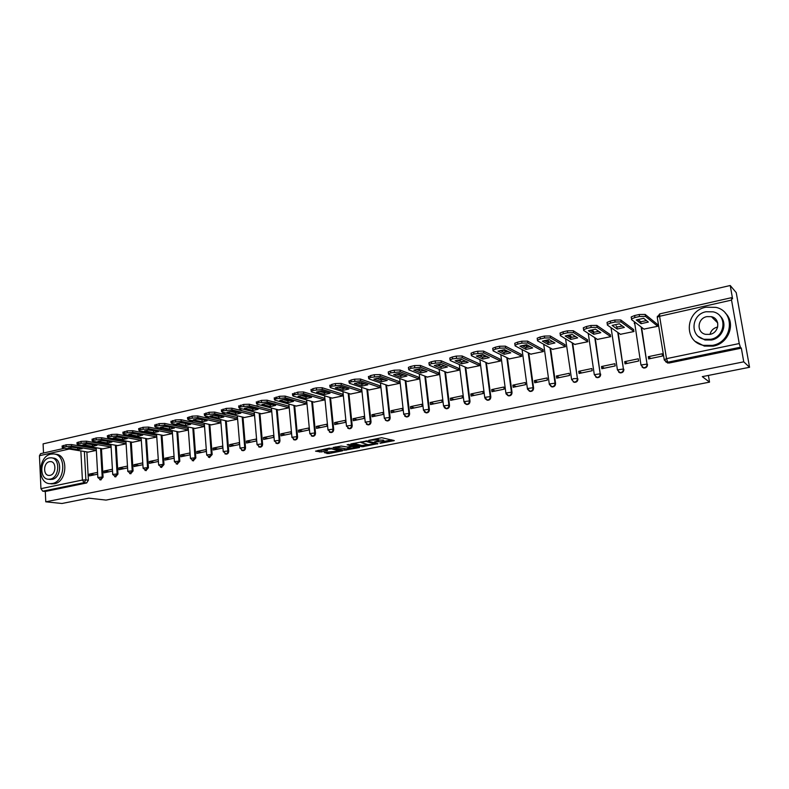 <?xml version="1.0" encoding="UTF-8"?>
<svg xmlns="http://www.w3.org/2000/svg" width="789" height="789" viewBox="0 0 789 789"><rect width="100%" height="100%" fill="white"/><g stroke="black" fill="none" stroke-linecap="round" stroke-linejoin="round"><path stroke-width="1.18" d="M380.002 443.329L394.313 440.607L381.728 437.708L368.68 440.37L377.349 439.858L378.612 440.597L374.43 441.919L383.829 441.524L384.174 442.018L380.002 443.329M101.179 443.734L101.002 442.688M115.953 440.321L115.707 439.187M130.954 436.85L130.599 435.617M146.172 433.329L145.649 431.968M161.617 429.739L160.818 428.24M177.278 426.09L175.168 424.275M193.177 422.371L191.116 420.695M209.302 418.594L207.3 417.065M225.664 414.728L223.741 413.387M242.253 410.793L240.438 409.649M259.048 406.779L257.401 405.842M276.051 402.656L274.641 401.986M293.104 398.396L292.157 398.07M464.928 361.372L464.642 360.79M485.56 356.736L483.992 355.198M506.548 352.022L505.029 350.503M527.91 347.219L526.45 345.74M549.647 342.318L548.256 340.887M571.769 337.327L570.467 335.956M594.295 332.248L593.072 330.946M617.225 327.06L616.11 325.857M640.412 321.488L639.573 320.669M324.358 452.62L328.816 453.586L342.594 450.785L329.338 448.142L315.541 451.16L321.251 451.939L327.534 450.608L325.088 449.612L331.498 448.823L339.329 450.913L324.358 452.62M731.541 300.106L659.604 316.281L666.518 358.65L739.244 343.54L731.541 300.106L731.472 297.69L732.586 298.863L730.219 285.51L736.236 292.62L749.55 367.279L702.299 376.639L709.538 382.132L106.022 500.088L88.792 498.175L61.956 503.49L45.772 501.824L743.751 361.826L741.335 348.156L740.398 347.229L667.77 362.22L666.478 362.22L664.279 359.932M749.55 367.279L743.751 361.826M362.062 446.781L377.941 443.655L367.033 440.913L350.829 443.951L362.062 446.781L361.924 445.489L367.753 444.601M359.528 447.55L344.428 450.253L332.978 447.511L341.164 446.061L347.535 447.057L352.012 446.081L347.13 444.789L348.748 444.473L359.478 447.038M86.494 446.13L86.612 447.097M86.869 451.89L88.398 480.195L85.893 479.87L84.147 482.641L42.724 491.192L40.949 488.657L39.45 455.717L40.624 453.655M730.219 285.51L43.089 443.872L43.513 453.004M45.772 501.824L45.289 491.478L42.724 491.192M739.244 343.54L740.398 347.229M643.903 329.092L657.671 326.291L657.109 324.121M648.311 356.687L648.666 358.926L662.504 356.026L662.139 353.788L648.311 356.687L650.856 358.462M624.701 361.648L625.046 363.867L638.617 361.027L638.271 358.798L624.701 361.648L627.393 363.374M620.45 334.289L633.961 331.528L633.409 329.378M601.514 366.52L601.849 368.719L615.173 365.928L614.838 363.719L601.514 366.52L604.344 368.197M597.421 339.388L610.686 336.676L610.144 334.546M578.751 371.303L579.067 373.483L592.164 370.741L591.839 368.552L578.751 371.303L581.72 372.921M574.816 344.398L587.835 341.726L587.292 339.615M556.393 375.998L556.699 378.158L569.559 375.465L569.244 373.296L556.393 375.998L559.5 377.576M552.606 349.31L565.397 346.696L564.855 344.596M534.439 380.614L534.735 382.754L547.359 380.111L547.063 377.961L534.439 380.614L537.664 382.142M530.79 354.143L543.355 351.569L542.812 349.488M512.87 385.14L513.156 387.271L525.553 384.677L525.267 382.537L512.87 385.14L516.213 386.63M509.349 358.887L521.697 356.352L521.164 354.3M491.675 389.598L491.951 391.699L504.132 389.155L503.855 387.034L491.675 389.598L495.137 391.038M488.292 363.551L500.423 361.056L499.891 359.025M470.846 393.967L471.112 396.058L483.085 393.553L482.819 391.452L470.846 393.967L474.426 395.368M467.591 368.128L479.515 365.682L478.992 363.66M450.381 398.267L450.627 400.348L462.403 397.883L462.147 395.802L450.381 398.267L454.06 399.628M447.255 372.635L458.971 370.228L458.448 368.226M430.252 402.498L430.498 404.55L442.067 402.134L441.82 400.062L430.252 402.498L434.039 403.81M427.253 377.053L438.773 374.696L438.25 372.704M410.477 406.651L410.704 408.692L422.085 406.315L421.849 404.264L410.477 406.651L414.363 407.933M407.588 381.412L418.91 379.085L418.397 377.112M391.019 410.734L391.245 412.765L402.439 410.428L402.203 408.386L391.019 410.734L395.003 411.976M388.247 385.693L399.382 383.405L398.879 381.452M371.895 414.758L372.112 416.77L383.109 414.462L382.892 412.44L371.895 414.758L375.968 415.961M369.232 389.894L380.19 387.646L379.677 385.713M353.087 418.703L353.294 420.705L364.114 418.436L363.897 416.434L353.087 418.703L357.249 419.876M350.533 394.036L361.303 391.817L360.8 389.904M334.575 422.598L334.773 424.571L345.424 422.352L345.217 420.359L334.575 422.598L338.826 423.732M332.13 398.11L342.722 395.93L342.229 394.027M316.369 426.415L316.567 428.388L327.031 426.198L326.843 424.216L316.369 426.415L320.699 427.52M314.022 402.114L324.447 399.974L323.954 398.08M298.459 430.183L298.637 432.135L308.943 429.975L308.755 428.013L298.459 430.183L302.868 431.248M296.21 406.049L306.467 403.948L305.974 402.074M280.835 433.881L281.002 435.824L291.141 433.703L290.963 431.751L280.835 433.881L285.312 434.917M278.675 409.935L288.774 407.864L288.281 406M263.477 437.53L263.644 439.453L273.625 437.362L273.458 435.429L263.477 437.53L268.033 438.536M261.415 413.752L271.357 411.71L270.874 409.866M246.405 441.11L246.562 443.023L256.386 440.972L256.228 439.049L246.405 441.11L251.03 442.087M244.432 417.509L254.216 415.497L253.733 413.673M229.589 444.651L229.747 446.544L239.412 444.523L239.264 442.619L229.589 444.651L234.284 445.598M227.705 421.208L237.341 419.235L236.858 417.42M213.04 448.122L213.188 450.006L222.705 448.014L222.557 446.12L213.04 448.122L217.803 449.04M211.245 424.847L220.723 422.904L220.249 421.099M196.747 451.545L196.885 453.419L206.254 451.456L206.116 449.582L196.747 451.545L201.56 452.442M195.031 428.437L204.361 426.524L203.897 424.738M180.691 454.918L180.829 456.772L190.06 454.849L189.922 452.975L180.691 454.918L185.573 455.786M179.064 431.968L188.255 430.084L187.792 428.309M164.891 458.241L165.009 460.086L174.103 458.182L173.975 456.328L164.891 458.241L169.822 459.08M163.333 435.449L172.387 433.595L171.923 431.83M147.839 438.881L156.755 437.047M158.273 459.632L149.318 461.506L154.309 462.324M149.318 461.506L149.437 463.34L158.392 461.466M132.572 442.254L141.33 440.459M142.77 462.887L133.972 464.731L139.022 465.52M133.972 464.731L134.091 466.546L142.888 464.711M117.531 445.588L126.112 443.822M127.483 466.092L118.863 467.907L123.962 468.666M118.863 467.907L118.971 469.711L127.591 467.907M102.708 448.862L111.121 447.146M112.413 469.258L103.97 471.033L109.119 471.773M103.97 471.033L104.079 472.828L112.521 471.063M101.456 448.655L103.073 477.158L102.195 477.039L99.789 479.811M116.259 445.361L117.965 474.071L117.097 473.942L114.632 476.743M131.28 442.018L133.075 470.944L132.217 470.816L129.692 473.627M146.517 438.635L148.421 467.769L147.563 467.63L144.989 470.461M161.992 435.193L163.994 464.543L163.145 464.405L160.502 467.246M177.703 431.691L179.803 461.269L178.965 461.121L176.253 463.981M193.64 428.141L195.85 457.936L195.021 457.798L192.24 460.668M209.835 424.541L212.152 454.563L211.334 454.415L208.474 457.295M226.275 420.872L228.702 451.14L227.893 450.983C227.824 452.856 227.005 453.853 225.447 453.991L224.954 453.872M242.973 417.154L245.517 447.659L244.718 447.491C244.649 449.385 243.821 450.401 242.223 450.529L241.69 450.391M259.936 413.377L262.589 444.118L261.81 443.951C261.741 445.864 260.893 446.88 259.275 447.008L258.684 446.86M277.166 409.53L279.947 440.518L279.178 440.351C279.109 442.284 278.241 443.319 276.594 443.438L275.943 443.26M294.662 405.625L297.571 436.869L296.822 436.692C296.753 438.654 295.875 439.69 294.189 439.808L293.469 439.601M312.454 401.66L315.492 433.161L314.742 432.983C314.683 434.956 313.785 436.001 312.069 436.12L311.28 435.873M330.522 397.617L333.698 429.394L332.968 429.206C332.909 431.208 331.991 432.264 330.236 432.372L329.368 432.076M348.896 393.514L352.2 425.557L351.49 425.36C351.43 427.391 350.503 428.457 348.708 428.565L347.752 428.2M367.566 389.342L371.017 421.661L370.317 421.464C370.258 423.515 369.311 424.581 367.477 424.689L366.421 424.255M386.551 385.091L390.151 417.697L389.47 417.489C389.411 419.57 388.444 420.655 386.571 420.744L387.251 420.951C389.125 420.853 390.091 419.768 390.151 417.697M405.852 380.762L409.599 413.673L408.939 413.456C408.88 415.556 407.893 416.651 405.98 416.74L404.688 416.119M425.478 376.363L429.384 409.57L428.733 409.353C428.683 411.483 427.677 412.588 425.725 412.667L424.295 411.907M445.43 371.885L449.513 405.398L448.882 405.181C448.823 407.331 447.797 408.446 445.795 408.524L444.227 407.607M465.737 367.319L469.988 401.167L469.376 400.93C469.317 403.12 468.272 404.244 466.22 404.303L464.504 403.199M486.389 362.664L490.817 396.847L490.225 396.611C490.166 398.83 489.101 399.964 487 400.013L485.136 398.672M507.406 357.92L512.012 392.458L511.44 392.212C511.39 394.461 510.296 395.605 508.146 395.644L506.144 394.036M528.788 353.087L533.591 387.991L533.039 387.734C532.989 390.013 531.865 391.166 529.666 391.206L527.545 389.283M550.544 348.156L555.555 383.444L555.022 383.178C554.973 385.496 553.819 386.659 551.57 386.679L549.351 384.421M572.696 343.116L577.4 378.542C577.351 380.89 576.177 382.063 573.869 382.073L574.382 382.33C576.69 382.33 577.864 381.156 577.913 378.809M595.251 337.968L600.192 373.818C600.153 376.205 598.94 377.389 596.573 377.379L594.295 374.667L600.192 373.818L594.758 337.653M618.201 332.702L623.409 369.005C623.359 371.432 622.126 372.625 619.7 372.595L617.422 369.883L623.409 369.005L617.738 332.376M641.575 327.307L647.059 364.104C647.01 366.569 645.737 367.773 643.252 367.733L640.974 365.001L647.059 364.104L641.141 326.971M709.538 382.132L708.404 375.426M97.57 472.374L89.295 474.12L89.394 475.895L97.668 474.169M88.102 452.097L96.337 450.411M89.295 474.12L94.493 474.83M100.716 479.939L103.073 477.158M115.559 476.881L117.965 474.071M130.629 473.765L133.075 470.944M145.916 470.609L148.421 467.769M161.429 467.404L163.994 464.543M177.18 464.149L179.803 461.269M193.177 460.845L195.85 457.936M209.41 457.482L212.152 454.563M225.901 454.079L226.246 454.139C227.814 454.01 228.623 453.004 228.702 451.14M242.637 450.608L243.022 450.687C244.61 450.558 245.438 449.543 245.517 447.659M259.65 447.087L260.054 447.176C261.672 447.047 262.52 446.032 262.589 444.118M276.919 443.507L277.363 443.605C279.01 443.477 279.878 442.451 279.947 440.518M294.465 439.877L294.938 439.986C296.625 439.858 297.502 438.822 297.571 436.869M312.296 436.179L312.809 436.297C314.525 436.179 315.422 435.133 315.492 433.161M330.413 432.421L330.966 432.559C332.721 432.441 333.629 431.386 333.698 429.394M348.827 428.595L349.419 428.752C351.213 428.644 352.141 427.579 352.2 425.557M367.536 424.699L368.177 424.877C370.011 424.778 370.958 423.703 371.017 421.661M405.921 416.73L406.651 416.947C408.564 416.858 409.54 415.764 409.599 413.673M425.616 412.647L426.376 412.884C428.328 412.795 429.334 411.7 429.384 409.57M445.637 408.485L446.436 408.741C448.428 408.672 449.454 407.558 449.513 405.398M465.993 404.244L466.841 404.53C468.883 404.471 469.928 403.347 469.988 401.167M486.705 399.934L487.602 400.25C489.693 400.191 490.768 399.056 490.817 396.847M507.771 395.536L508.727 395.891C510.868 395.841 511.962 394.697 512.012 392.458M529.202 391.058L530.228 391.452C532.417 391.423 533.542 390.269 533.591 387.991M550.998 386.482L552.113 386.935C554.351 386.916 555.505 385.752 555.555 383.444M573.189 381.817L574.382 382.33M595.764 377.043L597.066 377.645C599.433 377.665 600.636 376.471 600.685 374.094M618.734 372.161L620.164 372.881C622.59 372.911 623.823 371.708 623.872 369.291M642.128 367.161L643.686 368.019C646.171 368.068 647.444 366.855 647.493 364.4M45.289 491.478L86.662 482.957L88.398 480.195M741.335 348.156L668.934 363.058L665.916 362.003M384.135 441.643L383.691 440.213L383.829 441.524M378.552 440.006L383.691 440.213M378.572 440.213L378.118 438.773L378.256 440.094M377.369 438.576L378.118 438.773M384.105 441.376L391.886 439.838M353.245 443.379L361.924 445.489M375.268 444.079L366.076 441.406L360.987 442.53L367.97 444.661L375.268 444.079M357.644 446.594L356.815 446.761M349.951 448.113L346.046 448.892L346.174 450.174M335.453 446.929L346.046 448.892M350.474 448.241L356.884 447.442L352.229 446.505L347.762 447.481L350.474 448.241M351.924 445.233L352.002 445.963M317.928 450.411L325.058 449.868M326.261 452.245L332.425 451.574M339.26 450.223L340 450.075M648.331 322.07L643.627 318.312L636.259 319.969L641.053 323.697L648.331 322.07M657.661 326.232L645.51 316.419L639.514 316.497L634.938 317.533L631.545 318.904L631.516 319.584L644.149 329.279M646.487 320.6L640.747 321.754L637.837 319.476M631.2 317.602L631.23 316.922L634.632 315.541L639.198 314.505L645.185 314.436L645.51 316.419M657.345 324.309L645.185 314.436M640.747 321.754L641.053 323.697M624.336 327.435L619.345 323.786L612.116 325.413L617.185 329.033L624.336 327.435M633.952 331.469L621.081 321.942L615.104 322.02L610.617 323.036L607.352 324.358L607.352 325.048L620.696 334.467M617.185 329.033L616.89 327.1L622.383 326.015M607.057 323.086L607.057 322.395L610.321 321.074L614.799 320.048L620.775 319.969L621.081 321.942M633.656 329.565L620.775 319.969M600.774 332.702L595.517 329.161L588.426 330.759L593.762 334.27L600.774 332.702M610.676 336.607L597.115 327.356L591.158 327.445L586.76 328.441L583.613 329.713L583.643 330.404L597.677 339.556M598.733 331.321L593.476 332.356L590.221 330.197M583.357 328.461L583.327 327.77L586.464 326.488L590.862 325.492L596.819 325.403L597.115 327.356M610.39 334.714L596.819 325.403M593.476 332.356L593.762 334.27M709.992 334.368C710.997 330.532 713.493 328.086 717.497 327.021L717.704 326.971M705.899 307.207C685.237 310.896 683.195 341.736 703.482 345.345L712.467 345.385C732.971 342.091 735.683 311.477 715.919 307.355L705.899 307.207M695.592 341.578L704.33 346.085L713.305 346.124C728.789 343.531 736.255 322.987 725.288 313.046M719.943 315.906C728.129 322.977 722.862 338.087 711.54 340L704.962 339.97L698.502 336.518M706.027 311.744C691.134 314.367 689.596 336.617 704.183 339.27L710.771 339.3C725.584 336.883 727.478 314.752 713.157 311.842L706.027 311.744M709.922 334.378C719.479 332.8 720.663 318.529 711.402 316.675L706.875 316.626C697.279 318.292 696.253 332.613 705.613 334.349L709.922 334.378M50.96 454.129C37.872 456.298 36.965 483.647 50.052 483.677L52.35 483.499C65.477 481.537 66.523 454.06 53.544 453.941L50.96 454.129M51.048 483.795L54.431 483.756C67.538 481.803 68.574 454.385 55.605 454.257L54.845 454.139M51.985 457.936L52.981 458.084C62.341 458.172 61.601 477.937 52.153 479.367L49.677 479.396M49.243 457.936C39.805 459.484 39.134 479.229 48.553 479.258L50.24 479.12C59.698 477.69 60.437 457.876 51.078 457.798L49.243 457.936M50.062 475.343C56.157 474.406 56.621 461.654 50.585 461.604L49.421 461.693C43.336 462.679 42.892 475.402 48.957 475.432L50.062 475.343M577.656 337.87L572.143 334.428L565.18 335.996L570.772 339.408L577.656 337.87M587.825 341.657L573.603 332.672L567.666 332.771L563.346 333.747L560.318 334.97L560.377 335.66L575.073 344.556M575.516 336.538L570.496 337.514L567.074 335.414M560.101 333.737L560.042 333.047L563.06 331.814L567.38 330.828L573.317 330.739L573.603 332.672M587.549 339.783L573.317 330.739M570.496 337.514L570.772 339.408M554.953 342.949L549.193 339.605L542.368 341.144L548.197 344.458L554.953 342.949M565.388 346.618L550.525 337.889L544.597 337.998L540.357 338.954L537.447 340.138L537.546 340.818L552.872 349.468M552.734 341.657L547.931 342.574L544.351 340.532M537.279 338.915L537.181 338.215L540.09 337.031L544.331 336.075L550.249 335.966L550.525 337.889M565.111 344.754L550.249 335.966M547.931 342.574L548.197 344.458M532.664 347.929L526.667 344.675L519.961 346.193L526.026 349.419L532.664 347.929M543.345 351.48L527.871 343.008L521.963 343.126L517.801 344.063L515 345.197L515.128 345.888L531.056 354.281M530.356 346.677L525.77 347.545L522.042 345.552M514.832 343.974L514.744 343.304L517.545 342.16L521.707 341.213L527.604 341.104L527.871 343.008M543.079 349.635L527.604 341.104M525.77 347.545L526.026 349.419M510.769 352.821L504.546 349.665L497.967 351.154L504.25 354.281L510.769 352.821M521.687 356.273L505.621 348.038L499.743 348.156L495.65 349.083L492.957 350.178L493.115 350.868L509.635 359.025M508.382 351.618L504.003 352.427L500.137 350.494M492.79 348.945L492.711 348.294L495.403 347.19L499.486 346.263L505.374 346.144L505.621 348.038M521.44 354.439L505.374 346.144M504.003 352.427L504.25 354.281M489.269 357.634L482.829 354.567L476.359 356.026L482.858 359.064L489.269 357.634M500.413 360.967L483.785 352.969L473.903 354.005L471.299 355.06L471.497 355.75L488.578 363.68M486.803 356.46L482.621 357.23L478.617 355.336M471.151 353.827L471.063 353.196L473.666 352.131L477.68 351.223L483.539 351.095L483.785 352.969M500.167 359.153L483.539 351.095M482.621 357.23L482.858 359.064M468.143 362.358L461.496 359.37L455.145 360.81L461.851 363.759L468.143 362.358M479.505 365.593L462.334 357.821L452.551 358.847L450.036 359.863L450.272 360.553L467.877 368.256M465.599 361.214L461.614 361.944L457.482 360.1M449.888 358.62L449.809 358.009L452.314 356.993L456.259 356.095L462.098 355.967L462.334 357.821M479.268 363.788L462.098 355.967M461.614 361.944L461.851 363.759M447.383 366.993L440.538 364.094L434.295 365.504L441.199 368.384L447.383 366.993M458.951 370.13L441.268 362.585L431.563 363.601L429.147 364.577L429.413 365.268L447.541 372.753M444.769 365.889L440.982 366.569L436.721 364.784M428.999 363.325L428.93 362.743L431.346 361.757L435.212 360.879L441.041 360.741L441.268 362.585M458.734 368.345L441.041 360.741M440.982 366.569L441.199 368.384M426.977 371.56L419.945 368.739L413.811 370.12L420.902 372.921L426.977 371.56M438.753 374.597L420.567 367.26L410.961 368.266L408.623 369.213L408.919 369.893L427.549 377.172M424.295 370.485L420.695 371.126L416.316 369.38M408.475 367.96L408.416 367.388L410.744 366.441L414.55 365.573L420.35 365.435L420.567 367.26M438.546 372.822L420.35 365.435M420.695 371.126L420.902 372.921M406.937 376.037L399.707 373.305L393.681 374.657L400.96 377.379L406.937 376.037M418.9 378.986L400.23 371.856L390.703 372.852L388.454 373.769L388.78 374.45L407.883 381.521M404.175 375.002L400.753 375.594L396.265 373.907M388.316 372.507L388.247 371.954L390.506 371.037L394.234 370.189L400.023 370.041L400.23 371.856M418.693 377.231L400.023 370.041M400.753 375.594L400.96 377.379M387.221 380.446L379.825 377.783L373.897 379.124L381.353 381.758L387.221 380.446M399.372 383.306L380.239 376.373L370.8 377.369L368.631 378.247L368.996 378.917L388.553 385.791M384.401 379.43L381.156 379.992L376.55 378.345M368.493 376.974L370.603 375.564L374.282 374.726L380.042 374.578L380.239 376.373M399.175 381.56L380.042 374.578M381.156 379.992L381.353 381.758M367.842 384.776L360.277 382.192L354.448 383.503L362.072 386.068L367.842 384.776M380.17 387.547L360.593 380.821L351.243 381.797L349.142 382.645L349.537 383.316L369.538 390.003M364.962 383.789L361.885 384.312L357.18 382.724M349.014 381.373L351.056 380.012L354.665 379.193L360.405 379.026L360.593 380.821M379.982 385.811L360.405 379.026M361.885 384.312L362.072 386.068M348.797 389.036L341.055 386.521L335.335 387.813L343.116 390.308L348.797 389.036M361.293 391.719L341.282 385.18L332.011 386.156L329.989 386.975L330.413 387.636L350.839 394.135M345.848 388.08L342.939 388.563L338.126 387.014M329.861 385.693L331.834 384.381L335.384 383.572L341.104 383.405L341.282 385.18M361.106 390.003L341.104 383.405M342.939 388.563L343.116 390.308M330.058 393.228L322.159 390.782L316.537 392.054L324.466 394.48L330.058 393.228M342.712 395.831L322.297 389.47L313.105 390.437L311.152 391.226L311.616 391.886L332.445 398.198M327.041 392.291L324.299 392.744L319.397 391.245M311.024 389.944L312.937 388.671L316.419 387.882L322.129 387.715L322.297 389.47M342.534 394.125L322.129 387.715M324.299 392.744L324.466 394.48M311.625 397.35L303.578 394.973L298.045 396.226L306.132 398.573L311.625 397.35M324.437 399.875L303.637 393.691L294.514 394.648L292.62 395.417L293.123 396.068L314.347 402.203M308.548 396.443L305.964 396.857L300.984 395.397M292.502 394.125L297.778 392.123L303.469 391.946L303.637 393.691M324.269 398.179L303.469 391.946M305.964 396.857L306.132 398.573M293.498 401.404L285.302 399.096L279.858 400.319L288.093 402.607L293.498 401.404M306.457 403.85L285.273 397.843L276.229 398.79L274.404 399.53L274.937 400.181L296.536 406.148M290.362 400.516L287.936 400.911L282.866 399.49M274.286 398.238L279.454 396.285L285.115 396.108L285.273 397.843M306.3 402.163L285.115 396.108M287.936 400.911L288.093 402.607M275.657 405.388L267.333 403.149L261.978 404.353L270.341 406.582L275.657 405.388M288.764 407.755L267.215 401.926L258.25 402.863L256.484 403.573L257.046 404.224L279 410.024M272.461 404.53L270.193 404.885L265.045 403.504M256.376 402.282L261.425 400.388L267.067 400.201L267.215 401.926M288.606 406.088L267.067 400.201M270.193 404.885L270.341 406.582M258.111 409.313L249.649 407.134L244.373 408.327L252.874 410.487L258.111 409.313M271.347 411.611L249.452 405.94L240.566 406.868L238.85 407.558L239.442 408.199L261.751 413.831M254.857 408.475L252.736 408.801L247.509 407.469M238.742 406.266L243.683 404.422L249.304 404.234L249.452 405.94M271.199 409.955L249.304 404.234M252.736 408.801L252.874 410.487M240.832 413.17L232.242 411.059L227.054 412.223L235.684 414.324L240.832 413.17M254.206 415.399L231.976 409.885L223.159 410.813L221.502 411.483L222.133 412.114L244.768 417.588M237.519 412.361L235.546 412.657L230.26 411.365M221.403 410.181L226.236 408.386L231.838 408.189L231.976 409.885M254.068 413.752L231.838 408.189M235.546 412.657L235.684 414.324M223.839 416.977L215.121 414.915L210.022 416.069L218.77 418.111L223.839 416.977M237.331 419.127L214.776 413.771L206.037 414.689L204.43 415.339L205.091 415.961L228.051 421.287M220.466 416.178L218.642 416.454L213.286 415.192M204.331 414.038L209.065 412.292L214.647 412.095L214.776 413.771M237.193 417.499L214.647 412.095M218.642 416.454L218.77 418.111M207.103 420.715L198.276 418.712L193.246 419.847L202.112 421.829L207.103 420.715M220.713 422.805L197.852 417.598L189.182 418.505L187.634 419.137L188.324 419.758L211.58 424.926M203.67 419.935L196.579 418.969M187.535 417.825L192.171 416.128L197.733 415.931L197.852 417.598M220.585 421.178L197.733 415.931M201.994 420.192L202.112 421.829M190.632 424.403L181.687 422.46L176.736 423.575L185.721 425.498L190.632 424.403M204.361 426.425L181.204 421.365L172.594 422.263L171.095 422.874L171.815 423.486L195.366 428.516M187.141 423.644L180.139 422.687M171.006 421.563L175.543 419.906L181.075 419.709L181.204 421.365M204.233 424.807L181.075 419.709M185.602 423.871L185.721 425.498M174.408 428.023L165.355 426.139L160.492 427.234L169.576 429.108L174.408 428.023M188.246 429.985L164.802 425.074L156.271 425.961L154.812 426.553L155.561 427.155L179.409 432.047M170.868 427.283L163.944 426.336M154.723 425.241L159.171 423.634L164.694 423.427L164.802 425.074M188.127 428.388L164.694 423.427M169.467 427.49L169.576 429.108M158.441 431.593L149.279 429.758L144.486 430.843L153.677 432.658L158.441 431.593M172.377 433.496L148.667 428.723L140.195 429.601L138.785 430.173L139.564 430.774L163.678 435.518M154.831 430.873L148.007 429.946M138.706 428.861L143.056 427.293L148.559 427.086L148.667 428.723M172.268 431.899L148.559 427.086M153.569 431.05L153.677 432.658M142.71 435.114L133.459 433.329L128.735 434.394L138.026 436.159L142.71 435.114M156.745 436.948L132.769 432.313L124.376 433.191L123.005 433.743L123.814 434.335L148.184 438.94M139.051 434.404L132.315 433.486M122.926 432.431L127.197 430.902L132.67 430.686L132.769 432.313M156.646 435.37L132.67 430.686M137.917 434.561L138.026 436.159M127.226 438.576L117.867 436.84L113.221 437.895L122.601 439.611L127.226 438.576M141.32 440.351L117.127 435.844L108.793 436.721L107.462 437.254L108.3 437.846L132.927 442.323M123.498 437.885L116.871 436.978M107.383 435.942L111.574 434.453L117.028 434.236L117.127 435.844M141.221 438.783L117.028 434.236M122.502 438.023L122.601 439.611M111.959 441.988L102.511 440.301L97.935 441.337L107.412 443.004L111.959 441.988M126.102 443.694L101.712 439.335L93.437 440.193L92.155 440.716L93.023 441.298L117.886 445.647M108.182 441.317L101.653 440.42M92.086 439.404L96.189 437.944L101.623 437.727L101.712 439.335M126.013 442.136L101.623 437.727M107.314 441.426L107.412 443.004M96.929 445.351L87.392 443.714L82.884 444.73L92.441 446.347L96.929 445.351M111.111 446.988L86.534 442.757L78.328 443.615L77.075 444.118L77.973 444.7L103.063 448.921M93.082 444.69L86.662 443.812M77.006 442.807L81.03 441.396L86.445 441.169L86.534 442.757M111.022 445.45L86.445 441.169M92.352 444.789L92.441 446.347M82.115 448.655L72.499 447.077L68.051 448.073L77.697 449.651L82.115 448.655M96.337 450.243L71.582 446.14L63.436 446.988L62.223 447.481L63.15 448.044L88.457 452.156M78.21 448.014L71.898 447.156M62.163 446.17L66.108 444.789L71.503 444.562L71.582 446.14M96.248 448.704L71.503 444.562M77.618 448.093L77.697 449.651M100.124 442.54L100.302 443.586M101.16 443.467L98.398 443.25M114.839 439.029L115.086 440.163M115.944 440.154L113.695 439.917M129.731 435.459L130.096 436.692M130.954 436.79L129.366 436.554M144.801 431.8L145.324 433.161M159.97 428.062L160.769 429.571M174.29 424.235L176.45 425.912M190.188 420.655L192.358 422.194M206.333 417.016L208.493 418.407M222.725 413.318L224.865 414.541M239.373 409.57L241.454 410.596M256.287 405.753L258.269 406.572M273.467 401.887L275.282 402.449M291.378 397.903L292.344 398.179M464.021 360.514L464.415 361.48M480.106 356.036L483.085 354.833L485.067 356.835M501.252 351.046L504.092 350.119L506.084 352.111M522.831 345.976L525.464 345.316L527.466 347.298M544.864 340.818L547.211 340.424L549.223 342.387M567.38 335.601L569.362 335.443L571.384 337.386M590.428 330.335L591.918 330.384L593.93 332.297M638.577 320.058L639.968 321.143M86.593 446.732L84.107 446.673M84.374 451.486L85.893 479.87L82.401 480.037L80.853 450.913M69.195 449.03L39.45 455.717M40.949 488.657L82.401 480.037L84.147 482.641L86.662 482.957M100.578 448.507L102.195 477.039L97.856 477.513L100.923 479.968M115.391 445.213L117.097 473.942L112.719 474.426L115.776 476.911M130.412 441.86L132.217 470.816L127.798 471.299L130.856 473.804M145.669 438.467L147.563 467.63L143.105 468.133L146.162 470.648M161.153 435.025L163.145 464.405L158.648 464.908L161.696 467.443M176.864 431.524L178.965 461.121L174.418 461.644L177.466 464.198M192.822 427.963L195.021 457.798L190.435 458.32L193.483 460.894M209.026 424.354L211.334 454.415L206.708 454.947L209.736 457.541M225.476 420.695L227.893 450.983L223.218 451.525L226.246 454.139M242.184 416.967L244.718 447.491L239.994 448.053L243.022 450.687M259.157 413.18L261.81 443.951L257.036 444.523L260.054 447.176M276.397 409.333L279.178 440.351L274.355 440.933L277.363 443.605M293.912 405.418L296.822 436.692L291.94 437.293L294.938 439.986M311.714 401.443L314.742 432.983L309.821 433.585L312.809 436.297M329.802 397.4L332.968 429.206L327.987 429.818L330.966 432.559M348.186 393.287L351.49 425.36L346.45 426.001L349.419 428.752M366.865 389.105L370.317 421.464L365.218 422.105L368.177 424.877M385.87 384.854L389.47 417.489L384.302 418.15L386.571 420.744L385.397 420.231M405.181 380.515L408.939 413.456L403.712 414.136L406.651 416.947M424.827 376.106L428.733 409.353L423.446 410.043L426.376 412.884M444.799 371.619L448.882 405.181L443.526 405.891L446.436 408.741M465.125 367.053L469.376 400.93L463.942 401.66L466.841 404.53M485.797 362.388L490.225 396.611L484.722 397.36L487.602 400.25M506.824 357.644L511.44 392.212L505.867 392.981L508.727 395.891M528.236 352.791L533.039 387.734L527.387 388.523L530.228 391.452M550.012 347.85L555.022 383.178L549.292 383.987L552.113 386.935M571.64 379.746L573.573 378.651L577.4 378.542L572.183 342.811M634.307 323.214L634.376 322.474M634.336 323.579L635.431 322.593M588.18 333.925L588.15 333.392M565.575 338.806L571.591 379.371L573.869 382.073M611.051 328.796L611.583 328.027M597.066 377.645L594.295 374.667L588.259 333.412M549.341 384.351L543.71 344.3M548.651 342.475L547.684 342.436M527.437 388.878L522.071 349.547M526.973 347.377L525.405 347.357M505.917 393.326L500.798 354.656M505.65 352.19L503.55 352.2M484.762 397.695L479.88 359.646M484.673 356.914L482.099 356.983M463.981 401.986L459.326 364.508M464.05 361.549L461.042 361.687M443.566 406.207L439.108 369.272M440.38 366.323L443.763 366.116M423.486 410.349L419.235 373.927M420.093 370.879L423.811 370.593M403.741 414.432L399.688 378.483M400.181 375.377L404.175 374.992M384.332 418.436L380.456 382.951M380.633 379.805L383.927 379.262M365.248 422.381L361.54 387.33M361.451 384.164L364.242 383.543M346.479 426.257L342.939 391.62M342.653 388.474L344.971 387.793M328.007 430.074L324.624 395.831M324.249 392.735L326.074 391.995M309.84 433.832L306.615 399.974M306.24 396.828L307.542 396.147M291.96 437.53L288.882 404.027M288.537 400.832L289.366 400.24M274.375 441.159L271.436 408.021M271.13 404.175L271.14 404.757L271.544 404.284M257.056 444.74L254.255 411.937M240.014 448.27L237.341 415.793M223.238 451.732L220.693 419.58M206.718 455.145L204.302 423.308M190.455 458.508L188.147 426.967M174.438 461.821L172.249 430.577M158.658 465.086L156.577 434.128M143.115 468.301L141.152 437.619M127.808 471.467L125.944 441.051M112.728 474.583L110.963 444.434M97.866 477.661L96.189 447.767M668.934 363.058L667.77 362.22L666.518 358.65L664.16 359.853M657.257 317.277L657.395 316.251M83.999 445.706L84.088 446.308L81.78 446.288M80.616 446.091L80.833 445.174M731.472 297.69L659.693 313.904L657.326 317.198L659.604 316.281L659.722 313.894M667.652 363.068L664.21 359.488L657.296 317.612M382.793 439.986L382.941 441.298M377.221 438.605L377.349 439.858M393.563 440.282L393.622 440.834M377.32 443.497L377.379 444.029M363.67 445.41L363.808 446.702M375.584 443.063L375.663 443.812M366.017 440.883L366.076 441.406M344.3 448.971L344.428 450.253M351.815 445.203L351.884 445.923M356.49 446.318L356.559 447.038M353.916 445.706L353.995 446.426M352.101 445.272L352.229 446.505M338.915 449.829L338.984 450.519M331.429 448.132L331.498 448.823M321.133 450.647L321.251 451.939M319.367 450.726L319.496 452.018M328.688 452.314L328.816 453.586M326.952 452.393L327.08 453.675M634.632 315.541L634.938 317.533M639.198 314.505L639.514 316.497M610.321 321.074L610.617 323.036M614.799 320.048L615.104 322.02M586.464 326.488L586.76 328.441M590.862 325.492L591.158 327.445M563.06 331.814L563.346 333.747M567.38 330.828L567.666 332.771M540.09 337.031L540.357 338.954M544.331 336.075L544.597 337.998M517.545 342.16L517.801 344.063M521.707 341.213L521.963 343.126M495.403 347.19L495.65 349.083M499.486 346.263L499.743 348.156M473.666 352.131L473.903 354.005M477.68 351.223L477.917 353.097M452.314 356.993L452.551 358.847M456.259 356.095L456.486 357.959M431.346 361.757L431.563 363.601M435.212 360.879L435.439 362.723M410.744 366.441L410.961 368.266M414.55 365.573L414.758 367.408M390.506 371.037L390.703 372.852M394.234 370.189L394.441 372.013M370.603 375.564L370.8 377.369M374.282 374.726L374.479 376.531M351.056 380.012L351.243 381.797M354.665 379.193L354.853 380.979M331.834 384.381L332.011 386.156M335.384 383.572L335.562 385.348M312.937 388.671L313.105 390.437M316.419 387.882L316.596 389.648M294.356 392.902L294.514 394.648M297.778 392.123L297.946 393.869M276.081 397.054L276.229 398.79M279.454 396.285L279.612 398.021M258.102 401.137L258.25 402.863M261.425 400.388L261.573 402.104M240.418 405.161L240.566 406.868M243.683 404.422L243.831 406.128M223.021 409.116L223.159 410.813M226.236 408.386L226.374 410.083M205.909 413.002L206.037 414.689M209.065 412.292L209.193 413.969M189.064 416.839L189.182 418.505M192.171 416.128L192.299 417.805M172.475 420.606L172.594 422.263M175.543 419.906L175.661 421.573M156.163 424.314L156.271 425.961M159.171 423.634L159.289 425.281M140.097 427.963L140.195 429.601M143.056 427.293L143.164 428.93M124.267 431.563L124.376 433.191M127.197 430.902L127.295 432.53M108.695 435.104L108.793 436.721M111.574 434.453L111.663 436.061M93.349 438.595L93.437 440.193M96.189 437.944L96.278 439.552M78.239 442.027L78.328 443.615M81.03 441.396L81.119 442.984M63.357 445.41L63.436 446.988M66.108 444.789L66.187 446.367M643.686 368.019L640.974 365.001L634.514 321.892M620.164 372.881L617.422 369.883L611.071 327.672M387.251 420.951L386.571 420.744M461.575 359.409L459.366 360.938M440.617 364.133L439.019 365.751M420.231 368.857L419.038 370.465M400.309 373.532L399.421 375.091M380.801 378.138L380.16 379.637M361.678 382.675L361.224 384.095M342.909 387.123L342.613 388.464M324.328 392.744L324.486 391.502M306.31 396.818L306.388 395.802M288.587 400.822L288.606 400.023M274.118 401.848L273.142 401.867M256.918 405.724L255.547 405.862M239.994 409.53L238.337 409.816M223.317 413.288L221.453 413.722M206.905 416.977L204.874 417.568M190.741 420.616L188.571 421.356M174.833 424.206L172.544 425.084M158.392 427.737L156.774 428.752M142.474 431.346L141.261 432.362M126.95 434.926L125.984 435.922M111.722 438.467L110.943 439.414M96.771 441.948L96.14 442.856M79.314 444.927L76.908 445.469M64.501 448.27L40.535 453.675M375.653 443.083L375.732 443.832M360.918 441.85L360.987 442.53M356.776 446.387L356.855 447.146M339.231 449.908L339.3 450.627M325.029 449L325.088 449.612M631.23 316.922L631.545 318.904M607.057 322.395L607.352 324.358M583.327 327.77L583.613 329.713M703.482 345.345L704.33 346.085M704.962 339.97L704.183 339.27M717.724 322.948L711.402 316.675M50.052 483.677L52.123 483.933M50.466 479.495L48.553 479.258M51.157 461.693L50.585 461.604M560.042 333.047L560.318 334.97M537.181 338.215L537.447 340.138M514.744 343.304L515 345.197M492.711 348.294L492.957 350.178M471.063 353.196L471.299 355.06M449.809 358.009L450.036 359.863M428.93 362.743L429.147 364.577M408.416 367.388L408.623 369.213M388.247 371.954L388.454 373.769M368.433 376.452L368.631 378.247M348.955 380.86L349.142 382.645M329.812 385.2L329.989 386.975M310.974 389.47L311.152 391.226M292.463 393.672L292.62 395.417M274.247 397.794L274.404 399.53M256.336 401.857L256.484 403.573M238.712 405.852L238.85 407.558M221.374 409.787L221.502 411.483M204.302 413.663L204.43 415.339M187.506 417.47L187.634 419.137M170.976 421.218L171.095 422.874M154.703 424.906L154.812 426.553M138.686 428.545L138.785 430.173M122.906 432.116L123.005 433.743M107.373 435.646L107.462 437.254M92.066 439.118L92.155 440.716M76.997 442.53L77.075 444.118M62.144 445.903L62.223 447.481"/></g></svg>
